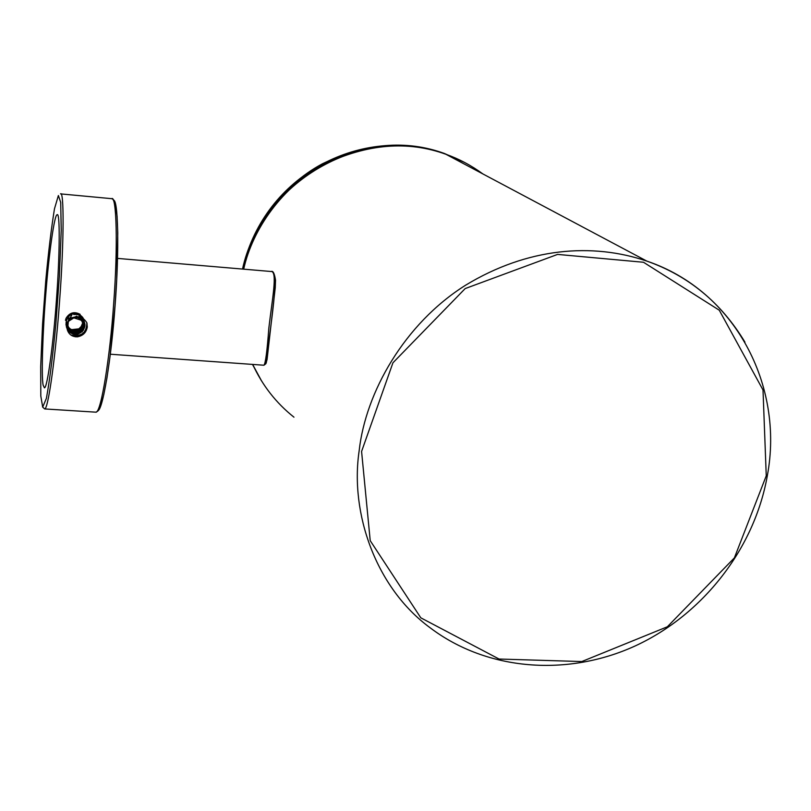 <?xml version="1.0" encoding="UTF-8"?>
<svg xmlns="http://www.w3.org/2000/svg" width="811" height="811" viewBox="0 0 811 811"><rect width="100%" height="100%" fill="white"/><g stroke="black" fill="none" stroke-linecap="round" stroke-linejoin="round"><path stroke-width="1.22" d="M69.188 328.972L71.591 329.651L78.941 328.83L80.867 327.259L83.472 321.146M66.603 325.738L68.56 328.283C77.035 332.419 82.073 330.057 83.675 321.197C82.083 330.067 77.045 332.429 68.57 328.293L66.603 325.748M66.593 326.123L68.783 329.134C76.264 333.209 81.313 331.385 83.949 323.64M83.979 322.697L83.847 321.48M69.006 329.996C78.363 334.122 83.34 331.334 83.938 321.612C83.351 331.334 78.383 334.132 69.016 330.006L69.006 329.996M68.783 329.134L68.793 329.144C77.643 333.291 82.661 330.736 83.847 321.491C84.172 331.811 79.296 334.933 69.229 330.868L69.229 330.858C77.603 338.886 90.508 325.241 81.455 318.307M66.928 327.847L69.452 331.729C77.846 339.758 90.771 326.103 81.708 319.149C74.125 315.418 69.138 317.588 66.755 325.677L69.341 319.666L72.737 317.527C78.91 315.692 83.624 317.466 86.878 322.849L87.294 326.904C86.402 332.368 83.117 335.683 77.451 336.849C72.27 336.869 68.894 334.527 67.323 329.824L66.755 325.677M83.432 323.021L83.614 321.46M66.593 326.042L68.438 328.364C76.619 332.581 81.769 330.412 83.868 321.845C81.799 330.391 76.67 332.571 68.489 328.414L66.593 326.042M66.593 326.509L68.671 329.225C75.93 333.341 81.049 331.669 84.03 324.197M66.614 326.894L68.884 330.077C77.684 334.325 82.823 331.841 84.293 322.626M66.664 327.309L69.117 330.949C76.599 335.105 81.749 333.321 84.577 325.596M66.725 327.735L69.33 331.811C78.201 336.068 83.361 333.554 84.8 324.278M71.256 335.288C81.678 336.93 86.868 332.743 86.828 322.727C86.676 332.875 81.353 336.97 70.851 335.004M75.535 336.829C83.999 335.795 87.811 331.253 86.98 323.204M83.655 320.193L83.32 318.672M80.137 314.333C74.348 311.292 69.685 312.549 66.157 318.105M65.975 318.52L65.478 320.335M66.289 325.667C70.476 335.146 86.483 329.813 83.746 320.142M74.886 313.451L70.496 314.567M66.32 326.123C70.05 335.784 86.311 331.212 84.091 321.42M66.37 326.559C69.685 336.646 86.584 332.348 84.344 322.281M66.451 327.015C69.462 337.761 87.406 333.149 84.506 322.687M78.941 328.83L82.408 325.576L83.624 321.105M83.634 320.132L83.057 318.541M68.702 329.266L68.702 329.266C77.41 333.453 82.529 331 84.06 321.896M66.887 327.492L68.935 330.128C77.947 334.314 83.046 331.709 84.243 322.312M67.141 328.425L69.148 330.989C77.674 339.11 90.741 325.252 81.556 318.206M69.381 331.851C77.886 339.971 90.984 326.154 81.84 319.078C77.4 316.047 73.132 316.361 69.016 320M67.678 321.855L66.755 324.43M66.806 325.029C69.543 317.415 74.511 315.459 81.708 319.159C90.771 326.103 77.846 339.779 69.462 331.729L66.593 326.296M81.445 317.669L82.884 319.321M83.513 320.467L83.746 321.055M83.462 320.842L82.448 325.221L79.225 328.516M66.593 326.326C73.619 338.704 92.028 323.275 80.319 315.256M79.883 314.972C68.175 308.068 59.345 328.425 72.919 331.608C86.544 334.345 87.588 312.722 73.801 314.567M71.804 315.104L65.934 324.876L74.338 332.652L84.04 326.671L80.096 316.472L68.661 318.155L67.587 329.418L78.606 333.047L84.709 323.711L76.518 316.148L66.776 322.403L70.709 333.047L82.276 331.851L83.634 320.963L72.737 317.527M43.165 385.195C41.26 377.368 42.689 330.32 46.014 291.271C48.883 254.451 54.479 213.739 57.175 214.783C59.953 211.661 60.034 252.231 56.415 300.232C53.455 342.414 47.383 388.226 44.433 387.84L43.165 385.195M273.591 274.037C279.278 277.737 265.937 356.536 266.332 362.71M263.717 365.224L263.94 365.234C265.501 363.49 267.133 351.122 268.836 328.12C272.121 299.624 277.909 270.752 270.986 271.492L117.534 258.405M95.536 412.16L95.982 412.181C101.142 412.728 110.022 356.587 113.621 304.348C118.153 244.973 116.419 194.914 111.705 198.675L60.703 193.9M60.521 193.89C63.988 189.977 64.17 240.269 59.649 300.1C55.959 352.734 48.376 409.383 44.686 408.937L42.537 406.95M45.751 280.849L42.567 324.106L40.692 366.613L40.803 396.001L42.689 407.102L46.399 398.363C49.735 379.964 52.877 355.238 55.837 324.177L59.385 276.075L61.23 230.395L60.703 202.355L58.382 195.532L54.469 208.832C51.265 228.661 48.356 252.677 45.751 280.849M113.388 200.449C118.011 197.651 119.562 248.571 115.01 306.487C111.411 357.722 102.561 412.323 97.553 410.701M766.253 475.814L763.009 389.969L719.266 310.207L643.508 262.267L557.583 254.411L465.179 288.574L392.93 362.811L361.584 451.463L370.221 540.673L420.818 617.83L499.049 659.029L581.811 661.553L667.362 626.771L734.381 557.887L766.253 475.814M482.92 173.959C471.272 165.424 458.935 158.865 445.908 154.272L646.854 261.112C734.705 290.743 784.349 385.367 767.328 475.692C754.524 548.418 703.147 614.464 635.459 645.82C567.741 676.911 487.076 671.021 429.982 627.663C375.625 587.752 349.865 512.805 359.161 450.764C365.579 392.473 404.446 323.741 465.402 285.33C527.708 247.396 592.537 242.611 646.864 261.112C688.529 275.77 721.232 302.787 744.954 342.161M459.077 161.277L469.143 166.63L459.077 161.277M252.738 364.433C262.358 385.387 276.095 402.966 293.957 417.178M246.128 259.885C268.654 176.078 368.468 124.184 445.898 154.272C407.659 140.415 367.018 143.8 323.995 164.42C282.674 186.337 252.566 228.763 243.685 269.161M261.649 381.069L252.616 364.423M243.148 269.11C251.886 228.712 281.883 186.175 323.204 164.157C366.248 143.446 406.909 140.029 445.209 153.897L464.47 162.382M261.172 380.318L252.485 364.413M242.53 269.059C251.096 228.661 280.961 185.993 322.281 163.863C365.335 143.04 406.037 139.573 444.367 153.461L464.044 162.159M111.877 198.685L113.652 199.861L115.649 205.173L117.088 216.233L117.767 233.051L116.713 279.085L115.05 305.494L110.022 356.566L106.961 377.936L103.767 394.764L100.696 405.743L97.959 410.974L95.982 412.181L44.686 408.937M68.428 328.364C72.098 330.006 75.028 334.173 82.61 326.498M68.671 329.225C73.355 333.483 78.272 332.5 83.421 326.286M68.884 330.077C73.943 333.767 78.708 333.108 83.188 328.09M69.117 330.949C74.47 334.537 79.164 334 83.198 329.317M69.33 331.811C73.558 333.372 75.433 337.822 83.563 330.006M66.593 326.073L68.489 328.414M66.938 327.614L68.935 330.128M81.84 319.078C78.657 319.088 82.235 313.877 69.341 319.666M110.306 354.225L263.94 365.234L265.896 363.713L267.083 359.374L275.243 287.763L275.527 280.19C274.483 273.479 273.054 270.58 271.229 271.503M245.307 258.435C272.455 168.475 367.941 126.161 444.377 153.461L445.198 153.897"/></g></svg>
